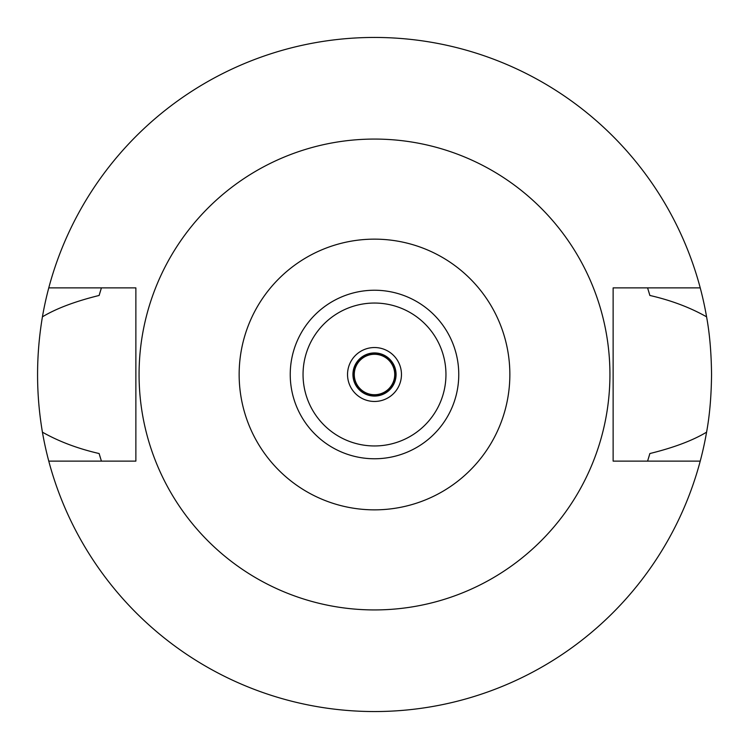 <?xml version="1.0" encoding="UTF-8"?>
<svg xmlns="http://www.w3.org/2000/svg" width="749" height="749" viewBox="0 0 749 749"><rect width="100%" height="100%" fill="white"/><g stroke="black" fill="none" stroke-linecap="round" stroke-linejoin="round"><path stroke-width="1.12" d="M374.5 458.762A84.263 84.263 0 0 0 458.762 374.5A84.263 84.263 0 0 0 374.5 290.238A84.263 84.263 0 0 0 290.238 374.5A84.263 84.263 0 0 0 374.5 458.762M374.5 445.955A71.455 71.455 0 0 0 445.955 374.5A71.455 71.455 0 0 0 374.5 303.045A71.455 71.455 0 0 0 303.045 374.5A71.455 71.455 0 0 0 374.5 445.955M374.5 401.464A26.964 26.964 0 0 0 401.464 374.5A26.964 26.964 0 0 0 374.5 347.536A26.964 26.964 0 0 0 347.536 374.5A26.964 26.964 0 0 0 374.5 401.464M374.5 396.071A21.571 21.571 0 0 0 396.071 374.5A21.571 21.571 0 0 0 374.5 352.929A21.571 21.571 0 0 0 352.929 374.5A21.571 21.571 0 0 0 374.5 396.071M647.876 460.204A286.493 286.493 0 0 1 647.585 461.122L649.87 453.538C673.782 447.64 692.685 440.524 706.579 432.173A337.05 337.05 0 0 1 42.421 432.173C58.909 441.507 77.812 448.632 99.13 453.538A286.493 286.493 0 0 0 100.45 458.004M700.231 461.122L613.131 461.122L613.131 287.878L700.231 287.878A337.05 337.05 0 0 1 706.579 316.827C690.072 307.483 671.17 300.358 649.87 295.462L647.585 287.878A286.493 286.493 0 0 1 647.876 288.796M706.579 432.173C709.668 415.442 711.325 396.221 711.55 374.5C711.325 352.779 709.668 333.548 706.579 316.827M648.55 458.004A286.493 286.493 0 0 0 649.87 453.538M101.124 460.204A286.493 286.493 0 0 0 101.415 461.122L99.13 453.538M101.124 288.796A286.493 286.493 0 0 1 101.415 287.878L99.13 295.462C75.218 301.36 56.315 308.476 42.421 316.827C35.952 355.532 35.952 393.983 42.421 432.173M42.421 316.827A337.05 337.05 0 0 1 700.231 287.878M100.45 290.996A286.493 286.493 0 0 0 99.13 295.462M649.87 295.462A286.493 286.493 0 0 0 648.55 290.996M48.769 461.122L135.869 461.122L135.869 287.878L48.769 287.878M374.5 139.071A235.429 235.429 0 0 1 609.929 374.5A235.429 235.429 0 0 1 374.5 609.929A235.429 235.429 0 0 1 139.071 374.5A235.429 235.429 0 0 1 374.5 139.071M374.5 509.854A135.354 135.354 0 0 1 239.146 374.5A135.354 135.354 0 0 1 374.5 239.146A135.354 135.354 0 0 1 509.854 374.5A135.354 135.354 0 0 1 374.5 509.854M374.5 395.397A20.897 20.897 0 0 0 395.397 374.5A20.897 20.897 0 0 0 374.5 353.603A20.897 20.897 0 0 0 353.603 374.5A20.897 20.897 0 0 0 374.5 395.397M374.5 394.723A20.223 20.223 0 0 0 394.723 374.5A20.223 20.223 0 0 0 374.5 354.277A20.223 20.223 0 0 0 354.277 374.5A20.223 20.223 0 0 0 374.5 394.723"/></g></svg>
